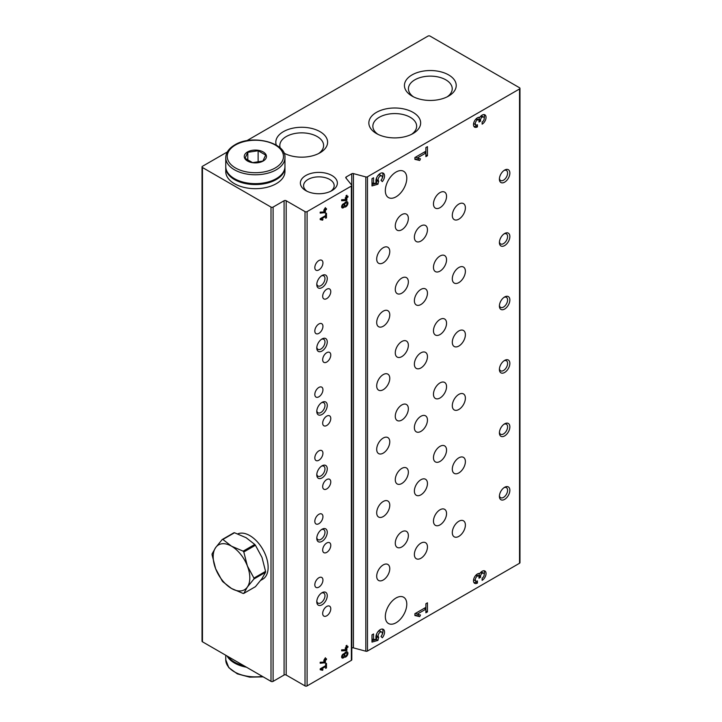 <?xml version="1.0" encoding="UTF-8"?>
<svg xmlns="http://www.w3.org/2000/svg" width="722" height="722" viewBox="0 0 722 722"><rect width="100%" height="100%" fill="white"/><g stroke="black" fill="none" stroke-linecap="round" stroke-linejoin="round"><path stroke-width="1.08" d="M318.88 450.871A5.731 3.312 -60 0 1 321.75 450.591A5.731 3.312 -60 0 1 321.75 457.207A5.731 3.312 -60 0 1 316.01 460.519A5.731 3.312 -60 0 1 315.135 455.925A5.731 3.312 -60 0 1 318.88 450.871M318.88 577.753A5.731 3.312 -60 0 1 321.75 577.465A5.731 3.312 -60 0 1 321.75 584.089A5.731 3.312 -60 0 1 316.01 587.401A5.731 3.312 -60 0 1 315.135 582.807A5.731 3.312 -60 0 1 318.88 577.753M401.811 214.633A9.251 5.343 -60 0 1 406.441 214.181A9.251 5.343 -60 0 1 406.441 224.858A9.251 5.343 -60 0 1 397.19 230.201A9.251 5.343 -60 0 1 395.773 222.782A9.251 5.343 -60 0 1 401.811 214.633M401.811 278.078A9.251 5.343 -60 0 1 406.441 277.618A9.251 5.343 -60 0 1 406.441 288.295A9.251 5.343 -60 0 1 397.19 293.637A9.251 5.343 -60 0 1 395.773 286.228A9.251 5.343 -60 0 1 401.811 278.078M401.811 341.515A9.251 5.343 -60 0 1 406.441 341.055A9.251 5.343 -60 0 1 406.441 351.74A9.251 5.343 -60 0 1 397.19 357.074A9.251 5.343 -60 0 1 395.773 349.665A9.251 5.343 -60 0 1 401.811 341.515M401.811 404.952A9.251 5.343 -60 0 1 406.441 404.491A9.251 5.343 -60 0 1 406.441 415.177A9.251 5.343 -60 0 1 397.19 420.52A9.251 5.343 -60 0 1 395.773 413.101A9.251 5.343 -60 0 1 401.811 404.952M401.811 468.397A9.251 5.343 -60 0 1 406.441 467.937A9.251 5.343 -60 0 1 406.441 478.614A9.251 5.343 -60 0 1 397.19 483.957A9.251 5.343 -60 0 1 395.773 476.547A9.251 5.343 -60 0 1 401.811 468.397M401.811 531.834A9.251 5.343 -60 0 1 406.441 531.374A9.251 5.343 -60 0 1 406.441 542.06A9.251 5.343 -60 0 1 397.19 547.393A9.251 5.343 -60 0 1 395.773 539.984A9.251 5.343 -60 0 1 401.811 531.834M440.005 192.584A9.251 5.343 -60 0 1 444.635 192.124A9.251 5.343 -60 0 1 444.635 202.81A9.251 5.343 -60 0 1 435.384 208.144A9.251 5.343 -60 0 1 433.967 200.734A9.251 5.343 -60 0 1 440.005 192.584M440.005 256.021A9.251 5.343 -60 0 1 444.635 255.561A9.251 5.343 -60 0 1 444.635 266.247A9.251 5.343 -60 0 1 435.384 271.589A9.251 5.343 -60 0 1 433.967 264.171A9.251 5.343 -60 0 1 440.005 256.021M440.005 319.458A9.251 5.343 -60 0 1 444.635 319.007A9.251 5.343 -60 0 1 444.635 329.683A9.251 5.343 -60 0 1 435.384 335.026A9.251 5.343 -60 0 1 433.967 327.617A9.251 5.343 -60 0 1 440.005 319.458M440.005 382.904A9.251 5.343 -60 0 1 444.635 382.443A9.251 5.343 -60 0 1 444.635 393.12A9.251 5.343 -60 0 1 435.384 398.463A9.251 5.343 -60 0 1 433.967 391.053A9.251 5.343 -60 0 1 440.005 382.904M440.005 446.34A9.251 5.343 -60 0 1 444.635 445.88A9.251 5.343 -60 0 1 444.635 456.566A9.251 5.343 -60 0 1 435.384 461.899A9.251 5.343 -60 0 1 433.967 454.49A9.251 5.343 -60 0 1 440.005 446.34M440.005 509.777A9.251 5.343 -60 0 1 444.635 509.326A9.251 5.343 -60 0 1 444.635 520.002A9.251 5.343 -60 0 1 435.384 525.345A9.251 5.343 -60 0 1 433.967 517.936A9.251 5.343 -60 0 1 440.005 509.777M246.743 140.736L427.975 36.1A1.48 0.857 180 0 1 430.068 36.1L519.542 87.759A1.48 0.857 180 0 1 519.975 88.364A1.48 0.857 180 0 1 519.542 88.968L367.489 176.755A1.48 0.857 180 0 1 365.819 176.926L353.419 173.587A1.48 0.857 180 0 0 351.749 173.758L346.181 176.971A1.48 0.857 180 0 0 345.748 177.576A1.48 0.857 180 0 0 345.883 177.937L351.668 185.094A1.48 0.857 180 0 1 351.804 185.455A1.48 0.857 180 0 1 351.37 186.059L307.103 211.609A1.48 0.857 180 0 1 305.018 211.609L286.174 200.734A1.48 0.857 180 0 0 284.08 200.734L284.08 675.025L273.096 681.369A1.48 0.857 180 0 1 271.003 681.369L202.458 641.795A1.48 0.857 180 0 1 202.025 641.19L202.025 166.908A1.48 0.857 180 0 1 202.458 166.304L227.331 151.945M284.08 200.734L273.096 207.079A1.48 0.857 180 0 1 271.003 207.079L202.458 167.513A1.48 0.857 180 0 1 202.025 166.908M519.975 88.364L519.975 562.646A1.48 0.857 180 0 1 519.542 563.25L367.489 651.036A1.48 0.857 180 0 1 365.819 651.208L353.419 647.869A1.48 0.857 180 0 0 351.804 648.013M482.134 124.157A5.55 3.204 120 0 0 485.753 119.265A5.55 3.204 120 0 0 484.904 114.825A5.55 3.204 120 0 0 479.778 117.361A5.55 3.204 120 0 0 474.453 121.088A5.55 3.204 120 0 0 474.643 127.153A5.55 3.204 120 0 0 477.422 126.873L477.422 124.762A2.96 1.706 120 0 1 475.942 124.906A2.96 1.706 120 0 1 475.491 122.541A2.96 1.706 120 0 1 477.422 119.933A2.22 1.282 120 0 1 478.533 119.816A2.22 1.282 120 0 1 478.993 120.836L478.993 122.045L480.563 121.143L480.563 119.933A2.22 1.282 120 0 1 482.134 117.208A2.96 1.706 120 0 1 483.614 117.063A2.96 1.706 120 0 1 484.065 119.437A2.96 1.706 120 0 1 482.134 122.045L482.134 124.157M414.897 157.54L414.897 159.354L419.726 160.474L420.466 158.831L417.135 158.055L425.881 153.01L425.881 156.638L427.451 155.726L427.451 146.665L425.881 147.568L425.881 151.196L414.897 157.54M371.992 178.686L371.992 185.933L377.931 184.218L378.662 180.96A2.96 1.706 120 0 1 378.797 177.522A2.96 1.706 120 0 1 381.712 175.897A2.96 1.706 120 0 1 381.017 180.247L382.308 181.628A6.101 3.529 120 0 0 383.283 173.172A6.101 3.529 120 0 0 377.759 175.798A6.101 3.529 120 0 0 376.315 182.819L373.554 183.614L373.554 177.783L371.992 178.686L371.992 182.711L373.554 183.614M482.134 580.317A5.55 3.204 120 0 0 485.753 575.425A5.55 3.204 120 0 0 484.904 570.985A5.55 3.204 120 0 0 479.778 573.521A5.55 3.204 120 0 0 474.453 577.248A5.55 3.204 120 0 0 474.643 583.313A5.55 3.204 120 0 0 477.422 583.042L477.422 580.921A2.96 1.706 120 0 1 475.942 581.075A2.96 1.706 120 0 1 475.491 578.701A2.96 1.706 120 0 1 477.422 576.093A2.22 1.282 120 0 1 478.533 575.985A2.22 1.282 120 0 1 478.993 576.995L478.993 578.205L480.563 577.302L480.563 576.093A2.22 1.282 120 0 1 482.134 573.367A2.96 1.706 120 0 1 483.614 573.223A2.96 1.706 120 0 1 484.065 575.596A2.96 1.706 120 0 1 482.134 578.205L482.134 580.317M414.897 613.7L414.897 615.514L419.726 616.633L420.466 614.991L417.135 614.214L425.881 609.169L425.881 612.798L427.451 611.886L427.451 602.825L425.881 603.727L425.881 607.355L414.897 613.7M371.992 634.846L371.992 642.093L377.931 640.378L378.662 637.129A2.96 1.706 120 0 1 378.797 633.69A2.96 1.706 120 0 1 381.712 632.057A2.96 1.706 120 0 1 381.017 636.407L382.308 637.788A6.101 3.529 120 0 0 383.283 629.331A6.101 3.529 120 0 0 377.759 631.967A6.101 3.529 120 0 0 376.315 638.979L373.554 639.773L373.554 633.943L371.992 634.846L371.992 638.871L373.554 639.773M396.053 172.044A15.171 8.754 -60 0 1 403.643 171.285A15.171 8.754 -60 0 1 403.643 188.803A15.171 8.754 -60 0 1 388.472 197.566A15.171 8.754 -60 0 1 386.144 185.41A15.171 8.754 -60 0 1 396.053 172.044M396.053 597.987A15.171 8.754 -60 0 1 403.643 597.238A15.171 8.754 -60 0 1 403.643 614.756A15.171 8.754 -60 0 1 388.472 623.51A15.171 8.754 -60 0 1 386.144 611.363A15.171 8.754 -60 0 1 396.053 597.987M504.633 423.832A7.4 4.269 -60 0 1 509.858 426.855A7.4 4.269 -60 0 1 504.633 435.917A7.4 4.269 -60 0 1 499.398 432.902A7.4 4.269 -60 0 1 504.633 423.832L504.633 423.832M504.633 360.395A7.4 4.269 -60 0 1 509.858 363.419A7.4 4.269 -60 0 1 504.633 372.48A7.4 4.269 -60 0 1 499.398 369.456A7.4 4.269 -60 0 1 504.633 360.395L504.633 360.395M504.633 296.959A7.4 4.269 -60 0 1 509.858 299.982A7.4 4.269 -60 0 1 504.633 309.043A7.4 4.269 -60 0 1 499.398 306.02A7.4 4.269 -60 0 1 504.633 296.959L504.633 296.959M504.633 233.513A7.4 4.269 -60 0 1 509.858 236.536A7.4 4.269 -60 0 1 504.633 245.597A7.4 4.269 -60 0 1 499.398 242.583A7.4 4.269 -60 0 1 504.633 233.513L504.633 233.513M504.633 170.076A7.4 4.269 -60 0 1 509.858 173.1A7.4 4.269 -60 0 1 504.633 182.161A7.4 4.269 -60 0 1 499.398 179.137A7.4 4.269 -60 0 1 504.633 170.076L504.633 170.076M504.633 487.278A7.4 4.269 -60 0 1 509.858 490.292A7.4 4.269 -60 0 1 504.633 499.362A7.4 4.269 -60 0 1 499.398 496.339A7.4 4.269 -60 0 1 504.633 487.278L504.633 487.278M383.238 501.474A9.251 5.343 -60 0 1 387.858 501.014A9.251 5.343 -60 0 1 387.858 511.699A9.251 5.343 -60 0 1 378.617 517.033A9.251 5.343 -60 0 1 377.191 509.624A9.251 5.343 -60 0 1 383.238 501.474M383.238 438.037A9.251 5.343 -60 0 1 387.858 437.577A9.251 5.343 -60 0 1 387.858 448.254A9.251 5.343 -60 0 1 378.617 453.596A9.251 5.343 -60 0 1 377.191 446.187A9.251 5.343 -60 0 1 383.238 438.037M383.238 374.592A9.251 5.343 -60 0 1 387.858 374.131A9.251 5.343 -60 0 1 387.858 384.817A9.251 5.343 -60 0 1 378.617 390.16A9.251 5.343 -60 0 1 377.191 382.741A9.251 5.343 -60 0 1 383.238 374.592M383.238 311.155A9.251 5.343 -60 0 1 387.858 310.695A9.251 5.343 -60 0 1 387.858 321.38A9.251 5.343 -60 0 1 378.617 326.714A9.251 5.343 -60 0 1 377.191 319.305A9.251 5.343 -60 0 1 383.238 311.155M383.238 247.718A9.251 5.343 -60 0 1 387.858 247.258A9.251 5.343 -60 0 1 387.858 257.935A9.251 5.343 -60 0 1 378.617 263.277A9.251 5.343 -60 0 1 377.191 255.868A9.251 5.343 -60 0 1 383.238 247.718M383.238 564.911A9.251 5.343 -60 0 1 387.858 564.451A9.251 5.343 -60 0 1 387.858 575.136A9.251 5.343 -60 0 1 378.617 580.479A9.251 5.343 -60 0 1 377.191 573.06A9.251 5.343 -60 0 1 383.238 564.911M458.849 457.82A9.251 5.343 -60 0 1 463.47 457.36A9.251 5.343 -60 0 1 463.47 468.046A9.251 5.343 -60 0 1 454.219 473.379A9.251 5.343 -60 0 1 452.802 465.97A9.251 5.343 -60 0 1 458.849 457.82M458.849 394.383A9.251 5.343 -60 0 1 463.47 393.923A9.251 5.343 -60 0 1 463.47 404.6A9.251 5.343 -60 0 1 454.219 409.943A9.251 5.343 -60 0 1 452.802 402.533A9.251 5.343 -60 0 1 458.849 394.383M458.849 330.938A9.251 5.343 -60 0 1 463.47 330.486A9.251 5.343 -60 0 1 463.47 341.163A9.251 5.343 -60 0 1 454.219 346.506A9.251 5.343 -60 0 1 452.802 339.096A9.251 5.343 -60 0 1 458.849 330.938M458.849 267.501A9.251 5.343 -60 0 1 463.47 267.041A9.251 5.343 -60 0 1 463.47 277.726A9.251 5.343 -60 0 1 454.219 283.069A9.251 5.343 -60 0 1 452.802 275.651A9.251 5.343 -60 0 1 458.849 267.501M458.849 204.064A9.251 5.343 -60 0 1 463.47 203.604A9.251 5.343 -60 0 1 463.47 214.281A9.251 5.343 -60 0 1 454.219 219.623A9.251 5.343 -60 0 1 452.802 212.214A9.251 5.343 -60 0 1 458.849 204.064M458.849 521.257A9.251 5.343 -60 0 1 463.47 520.806A9.251 5.343 -60 0 1 463.47 531.482A9.251 5.343 -60 0 1 454.219 536.825A9.251 5.343 -60 0 1 452.802 529.416A9.251 5.343 -60 0 1 458.849 521.257M420.908 479.724A9.251 5.343 -60 0 1 425.538 479.264A9.251 5.343 -60 0 1 425.538 489.949A9.251 5.343 -60 0 1 416.287 495.283A9.251 5.343 -60 0 1 414.87 487.873A9.251 5.343 -60 0 1 420.908 479.724M420.908 416.287A9.251 5.343 -60 0 1 425.538 415.827A9.251 5.343 -60 0 1 425.538 426.503A9.251 5.343 -60 0 1 416.287 431.846A9.251 5.343 -60 0 1 414.87 424.437A9.251 5.343 -60 0 1 420.908 416.287M420.908 352.841A9.251 5.343 -60 0 1 425.538 352.381A9.251 5.343 -60 0 1 425.538 363.067A9.251 5.343 -60 0 1 416.287 368.41A9.251 5.343 -60 0 1 414.87 360.991A9.251 5.343 -60 0 1 420.908 352.841M420.908 289.405A9.251 5.343 -60 0 1 425.538 288.944A9.251 5.343 -60 0 1 425.538 299.63A9.251 5.343 -60 0 1 416.287 304.964A9.251 5.343 -60 0 1 414.87 297.554A9.251 5.343 -60 0 1 420.908 289.405M420.908 225.968A9.251 5.343 -60 0 1 425.538 225.508A9.251 5.343 -60 0 1 425.538 236.184A9.251 5.343 -60 0 1 416.287 241.527A9.251 5.343 -60 0 1 414.87 234.118A9.251 5.343 -60 0 1 420.908 225.968M420.908 543.161A9.251 5.343 -60 0 1 425.538 542.7A9.251 5.343 -60 0 1 425.538 553.386A9.251 5.343 -60 0 1 416.287 558.729A9.251 5.343 -60 0 1 414.87 551.31A9.251 5.343 -60 0 1 420.908 543.161M351.668 659.376A1.48 0.857 180 0 1 351.804 659.737A1.48 0.857 180 0 1 351.37 660.341L307.103 685.9A1.48 0.857 180 0 1 305.018 685.9L286.174 675.025A1.48 0.857 180 0 0 284.08 675.025M341.641 199.732L341.641 200.734L346.307 200.554L346.876 200.229L346.876 197.72L347.923 197.115L347.923 196.203L346.876 196.808L346.876 195.211L346.091 195.662L346.091 197.268L345.306 197.72L345.306 198.622L346.091 198.171L346.091 199.561L341.641 199.732M344.286 206.889A2.96 1.706 120 0 0 344.349 206.925A2.96 1.706 120 0 0 347.309 205.219A2.96 1.706 120 0 0 347.309 201.799A2.96 1.706 120 0 0 344.286 203.622A2.401 1.39 120 0 0 342.029 205.31A2.401 1.39 120 0 0 342.138 207.882A2.401 1.39 120 0 0 344.286 206.889L343.708 206.555M320.189 212.124L320.189 213.116L325.423 212.611L325.423 210.102L326.47 209.497L326.47 208.595L325.423 209.2L325.423 207.593L323.853 210.102L323.853 211.014L324.638 210.553L324.638 211.943L320.189 212.124L323.285 212.033L324.855 212.936M320.189 218.712L320.189 219.623L322.608 220.174L322.978 219.353L321.308 218.974L325.685 216.447L325.685 218.261L326.47 217.809L326.47 213.279L325.685 213.73L325.685 215.544L320.189 218.712M341.641 649.854L341.641 650.856L346.307 650.675L346.876 650.341L346.876 647.833L347.923 647.237L347.923 646.325L346.876 646.93L346.876 645.333L346.091 645.784L346.091 647.381L345.306 647.833L345.306 648.744L346.091 648.293L346.091 649.683L341.641 649.854M344.286 657.011A2.96 1.706 120 0 0 344.349 657.047A2.96 1.706 120 0 0 347.309 655.341A2.96 1.706 120 0 0 347.309 651.921A2.96 1.706 120 0 0 344.286 653.735A2.401 1.39 120 0 0 342.029 655.432A2.401 1.39 120 0 0 342.138 658.004A2.401 1.39 120 0 0 344.286 657.011L343.708 656.677M320.189 662.236L320.189 663.238L325.423 662.733L325.423 660.224L326.47 659.619L326.47 658.708L325.423 659.312L325.423 657.715L323.853 660.224L323.853 661.126L324.638 660.675L324.638 662.065L320.189 662.236L323.285 662.146L324.855 663.058M320.189 668.834L320.189 669.736L322.608 670.296L322.978 669.474L321.308 669.095L325.685 666.568L325.685 668.382L326.47 667.922L326.47 663.392L325.685 663.843L325.685 665.657L320.189 668.834M318.88 514.308A5.731 3.312 -60 0 1 321.75 514.028A5.731 3.312 -60 0 1 321.75 520.652A5.731 3.312 -60 0 1 316.01 523.964A5.731 3.312 -60 0 1 315.135 519.362A5.731 3.312 -60 0 1 318.88 514.308M318.88 387.434A5.731 3.312 -60 0 1 321.75 387.145A5.731 3.312 -60 0 1 321.75 393.77A5.731 3.312 -60 0 1 316.01 397.082A5.731 3.312 -60 0 1 315.135 392.488A5.731 3.312 -60 0 1 318.88 387.434M318.88 323.988A5.731 3.312 -60 0 1 321.75 323.709A5.731 3.312 -60 0 1 321.75 330.333A5.731 3.312 -60 0 1 316.01 333.645A5.731 3.312 -60 0 1 315.135 329.042A5.731 3.312 -60 0 1 318.88 323.988M318.88 260.552A5.731 3.312 -60 0 1 321.75 260.272A5.731 3.312 -60 0 1 321.75 266.887A5.731 3.312 -60 0 1 316.01 270.199A5.731 3.312 -60 0 1 315.135 265.606A5.731 3.312 -60 0 1 318.88 260.552M326.732 543.007A5.731 3.312 -60 0 1 329.593 542.727A5.731 3.312 -60 0 1 329.593 549.352A5.731 3.312 -60 0 1 323.862 552.655A5.731 3.312 -60 0 1 322.978 548.061A5.731 3.312 -60 0 1 326.732 543.007M326.732 479.57A5.731 3.312 -60 0 1 329.593 479.291A5.731 3.312 -60 0 1 329.593 485.906A5.731 3.312 -60 0 1 323.862 489.218A5.731 3.312 -60 0 1 322.978 484.624A5.731 3.312 -60 0 1 326.732 479.57M326.732 416.134A5.731 3.312 -60 0 1 329.593 415.845A5.731 3.312 -60 0 1 329.593 422.469A5.731 3.312 -60 0 1 323.862 425.781A5.731 3.312 -60 0 1 322.978 421.188A5.731 3.312 -60 0 1 326.732 416.134M326.732 352.688A5.731 3.312 -60 0 1 329.593 352.408A5.731 3.312 -60 0 1 329.593 359.033A5.731 3.312 -60 0 1 323.862 362.345A5.731 3.312 -60 0 1 322.978 357.742A5.731 3.312 -60 0 1 326.732 352.688M326.732 289.251A5.731 3.312 -60 0 1 329.593 288.971A5.731 3.312 -60 0 1 329.593 295.587A5.731 3.312 -60 0 1 323.862 298.899A5.731 3.312 -60 0 1 322.978 294.305A5.731 3.312 -60 0 1 326.732 289.251M326.732 606.453A5.731 3.312 -60 0 1 329.593 606.164A5.731 3.312 -60 0 1 329.593 612.788A5.731 3.312 -60 0 1 323.862 616.101A5.731 3.312 -60 0 1 322.978 611.507A5.731 3.312 -60 0 1 326.732 606.453M322.021 529.262A7.4 4.269 -60 0 1 327.256 532.285A7.4 4.269 -60 0 1 322.021 541.347A7.4 4.269 -60 0 1 316.787 538.323A7.4 4.269 -60 0 1 322.021 529.262L322.021 529.262M322.021 465.825A7.4 4.269 -60 0 1 327.256 468.849A7.4 4.269 -60 0 1 322.021 477.91A7.4 4.269 -60 0 1 316.787 474.886A7.4 4.269 -60 0 1 322.021 465.825L322.021 465.825M322.021 402.389A7.4 4.269 -60 0 1 327.256 405.403A7.4 4.269 -60 0 1 322.021 414.473A7.4 4.269 -60 0 1 316.787 411.45A7.4 4.269 -60 0 1 322.021 402.389L322.021 402.389M322.021 338.943A7.4 4.269 -60 0 1 327.256 341.966A7.4 4.269 -60 0 1 322.021 351.027A7.4 4.269 -60 0 1 316.787 348.013A7.4 4.269 -60 0 1 322.021 338.943L322.021 338.943M322.021 275.506A7.4 4.269 -60 0 1 327.256 278.53A7.4 4.269 -60 0 1 322.021 287.591A7.4 4.269 -60 0 1 316.787 284.567A7.4 4.269 -60 0 1 322.021 275.506L322.021 275.506M322.021 592.708A7.4 4.269 -60 0 1 327.256 595.722A7.4 4.269 -60 0 1 322.021 604.792A7.4 4.269 -60 0 1 316.787 601.769A7.4 4.269 -60 0 1 322.021 592.708L322.021 592.708M412.018 96.062A25.902 14.954 0 0 0 448.642 96.062A25.902 14.954 0 0 0 448.642 74.917A25.902 14.954 0 0 0 412.018 74.917A25.902 14.954 0 0 0 412.018 96.062L412.018 96.062M376.433 133.525A25.902 14.954 0 0 0 413.065 133.525A25.902 14.954 0 0 0 413.065 112.379A25.902 14.954 0 0 0 376.433 112.379A25.902 14.954 0 0 0 376.433 133.525L376.433 133.525M283.972 153.118A25.902 14.954 0 0 0 320.026 152.793A25.902 14.954 0 0 0 309.251 127.92A25.902 14.954 0 0 0 276.309 145.122M305.794 190.617A18.501 10.677 0 0 0 331.958 190.617A18.501 10.677 0 0 0 331.958 175.518A18.501 10.677 0 0 0 305.794 175.518A18.501 10.677 0 0 0 305.794 190.617L305.794 190.617M330.721 191.276A15.297 8.826 0 0 0 334.178 185.68A15.297 8.826 0 0 0 318.88 176.854A15.297 8.826 0 0 0 303.583 185.68A15.297 8.826 0 0 0 307.04 191.276M318.492 153.615A21.895 12.635 0 0 0 323.609 145.492A21.895 12.635 0 0 0 301.715 132.857A21.895 12.635 0 0 0 279.829 145.492A21.895 12.635 0 0 0 280.28 148.073M283.818 152.775A21.895 12.635 0 0 0 284.937 153.615M411.531 134.337A21.895 12.635 0 0 0 416.639 126.224A21.895 12.635 0 0 0 394.744 113.58A21.895 12.635 0 0 0 372.859 126.224A21.895 12.635 0 0 0 377.967 134.337M447.108 96.883A21.895 12.635 0 0 0 452.225 88.761A21.895 12.635 0 0 0 430.33 76.126A21.895 12.635 0 0 0 408.435 88.761A21.895 12.635 0 0 0 413.553 96.883M504.028 487.666A5.794 3.348 -60 0 1 506.393 487.639A5.794 3.348 -60 0 1 506.393 494.335A5.794 3.348 -60 0 1 500.599 497.684A5.794 3.348 -60 0 1 499.434 495.626M504.028 170.464A5.794 3.348 -60 0 1 506.393 170.446A5.794 3.348 -60 0 1 506.393 177.143A5.794 3.348 -60 0 1 500.599 180.482A5.794 3.348 -60 0 1 499.434 178.424M504.028 233.901A5.794 3.348 -60 0 1 506.393 233.883A5.794 3.348 -60 0 1 506.393 240.579A5.794 3.348 -60 0 1 500.599 243.928A5.794 3.348 -60 0 1 499.434 241.87M504.028 297.347A5.794 3.348 -60 0 1 506.393 297.32A5.794 3.348 -60 0 1 506.393 304.016A5.794 3.348 -60 0 1 500.599 307.364A5.794 3.348 -60 0 1 499.434 305.307M504.028 360.783A5.794 3.348 -60 0 1 506.393 360.765A5.794 3.348 -60 0 1 506.393 367.462A5.794 3.348 -60 0 1 500.599 370.801A5.794 3.348 -60 0 1 499.434 368.743M504.028 424.22A5.794 3.348 -60 0 1 506.393 424.202A5.794 3.348 -60 0 1 506.393 430.899A5.794 3.348 -60 0 1 500.599 434.247A5.794 3.348 -60 0 1 499.434 432.18M321.416 593.087A5.794 3.348 -60 0 1 323.781 593.069A5.794 3.348 -60 0 1 323.781 599.765A5.794 3.348 -60 0 1 317.987 603.114A5.794 3.348 -60 0 1 316.823 601.056M321.416 275.894A5.794 3.348 -60 0 1 323.781 275.876A5.794 3.348 -60 0 1 323.781 282.564A5.794 3.348 -60 0 1 317.987 285.912A5.794 3.348 -60 0 1 316.823 283.854M321.416 339.331A5.794 3.348 -60 0 1 323.781 339.313A5.794 3.348 -60 0 1 323.781 346.009A5.794 3.348 -60 0 1 317.987 349.358A5.794 3.348 -60 0 1 316.823 347.291M321.416 402.777A5.794 3.348 -60 0 1 323.781 402.75A5.794 3.348 -60 0 1 323.781 409.446A5.794 3.348 -60 0 1 317.987 412.794A5.794 3.348 -60 0 1 316.823 410.737M321.416 466.213A5.794 3.348 -60 0 1 323.781 466.195A5.794 3.348 -60 0 1 323.781 472.883A5.794 3.348 -60 0 1 317.987 476.231A5.794 3.348 -60 0 1 316.823 474.173M321.416 529.65A5.794 3.348 -60 0 1 323.781 529.632A5.794 3.348 -60 0 1 323.781 536.329A5.794 3.348 -60 0 1 317.987 539.677A5.794 3.348 -60 0 1 316.823 537.61M371.992 640.739L376.361 639.475L377.931 640.378M376.361 639.475L377.092 636.732L378.662 637.643M377.092 636.732L377.092 636.217L378.662 637.129M381.712 632.057L380.142 631.154A2.96 1.706 120 0 0 377.227 632.779A2.96 1.706 120 0 0 377.092 636.217M381.063 636.461A6.101 3.529 120 0 0 382.398 629.061M414.897 614.973L419.726 616.633M418.155 615.722L418.679 614.575M425.881 607.355L425.881 609.169L424.31 608.267L415.565 613.312L417.135 614.214M425.881 610.983L427.451 611.886M484.218 574.414A5.55 3.204 120 0 0 484.011 570.723M473.975 582.663A5.55 3.204 120 0 0 475.852 582.131L477.422 583.042M475.852 582.131L475.852 581.02M473.767 578.981A2.96 1.706 120 0 0 474.372 580.163L475.942 581.075M478.533 575.985L476.962 575.073A2.22 1.282 120 0 0 475.997 575.109M478.903 576.445L480.563 577.302M478.993 576.391L478.993 575.181L480.563 576.093M479.552 573.476A2.22 1.282 120 0 0 478.993 575.181M483.614 573.223L482.043 572.32A2.96 1.706 120 0 0 480.708 572.384M320.189 669.195L322.608 670.296M320.523 668.635L321.308 669.095M324.9 666.117L325.685 666.568M325.685 667.471L326.47 667.922M324.295 662.083L325.423 662.733M324.638 659.773L325.423 660.224M323.853 660.224L324.638 660.675M325.685 659.168L326.47 659.619M324.638 658.861L325.423 659.312M344.096 656.081A2.96 1.706 120 0 0 344.647 655.72M346.316 652.841A2.96 1.706 120 0 0 346.298 651.858M347.002 653.807A1.661 0.966 120 0 0 346.659 653.04A1.661 0.966 120 0 0 344.99 654.006A1.661 0.966 120 0 0 344.99 655.928A1.661 0.966 120 0 0 346.28 655.477A1.661 0.966 120 0 0 347.002 653.807M344.259 655.386A1.291 0.749 120 0 0 343.988 654.8A1.291 0.749 120 0 0 342.697 655.54A1.291 0.749 120 0 0 342.697 657.038A1.291 0.749 120 0 0 343.69 656.695A1.291 0.749 120 0 0 344.259 655.386M341.641 657.038A2.401 1.39 120 0 0 342.138 656.722M341.641 649.881L344.737 649.764L346.307 650.675M345.748 649.692L346.876 650.341M346.091 647.381L346.876 647.833M345.306 647.833L346.091 648.293M347.138 646.777L347.923 647.237M346.091 646.479L346.876 646.93M371.992 184.579L376.361 183.316L377.931 184.218M376.361 183.316L377.092 180.572L378.662 181.484M377.092 180.572L377.092 180.058L378.662 180.96M381.712 175.897L380.142 174.986A2.96 1.706 120 0 0 377.227 176.619A2.96 1.706 120 0 0 377.092 180.058M381.063 180.301A6.101 3.529 120 0 0 382.398 172.901M414.897 158.813L419.726 160.474M418.155 159.562L418.679 158.416M425.881 151.196L425.881 153.01L424.31 152.098L415.565 157.152L417.135 158.055M425.881 154.824L427.451 155.726M484.218 118.255A5.55 3.204 120 0 0 484.011 114.563M473.975 126.503A5.55 3.204 120 0 0 475.852 125.971L477.422 126.873M475.852 125.971L475.852 124.861M473.767 122.812A2.96 1.706 120 0 0 474.372 124.004L475.942 124.906M478.533 119.816L476.962 118.913A2.22 1.282 120 0 0 475.997 118.95M478.903 120.285L480.563 121.143M478.993 120.231L478.993 119.022L480.563 119.933M479.552 117.307A2.22 1.282 120 0 0 478.993 119.022M483.614 117.063L482.043 116.161A2.96 1.706 120 0 0 480.708 116.224M320.189 219.073L322.608 220.174M320.523 218.522L321.308 218.974M324.9 215.995L325.685 216.447M325.685 217.349L326.47 217.809M324.295 211.961L325.423 212.611M324.638 209.651L325.423 210.102M323.853 210.102L324.638 210.553M325.685 209.046L326.47 209.497M324.638 208.748L325.423 209.2M344.096 205.96A2.96 1.706 120 0 0 344.647 205.608M346.316 202.72A2.96 1.706 120 0 0 346.298 201.736M347.002 203.685A1.661 0.966 120 0 0 346.659 202.918A1.661 0.966 120 0 0 344.99 203.884A1.661 0.966 120 0 0 344.99 205.806A1.661 0.966 120 0 0 346.28 205.364A1.661 0.966 120 0 0 347.002 203.685M344.259 205.274A1.291 0.749 120 0 0 343.988 204.678A1.291 0.749 120 0 0 342.697 205.427A1.291 0.749 120 0 0 342.697 206.916A1.291 0.749 120 0 0 343.69 206.573A1.291 0.749 120 0 0 344.259 205.274M341.641 206.925A2.401 1.39 120 0 0 342.138 206.6M341.641 199.768L344.737 199.642L346.307 200.554M345.748 199.57L346.876 200.229M346.091 197.268L346.876 197.72M345.306 197.72L346.091 198.171M347.138 196.664L347.923 197.115M346.091 196.357L346.876 196.808M227.123 656.036A29.602 17.084 0 0 0 246.482 667.209M228.017 656.551A29.602 17.084 0 0 0 244.009 665.783M247.511 151.954A11.101 6.408 180 0 1 266.075 154.824A11.101 6.408 180 0 1 252.483 162.676A11.101 6.408 180 0 1 247.511 151.954M245.038 158.271L247.808 152.324L258.124 150.727L265.678 155.086L262.907 161.042L252.592 162.64L245.038 158.271M284.955 157.694L284.955 166.556A29.602 17.084 180 0 1 255.362 183.641A29.602 17.084 180 0 1 225.76 166.556L225.76 157.694A29.602 17.084 180 0 0 255.362 174.778A29.602 17.084 180 0 0 284.955 157.694C286.408 142.568 251.879 133.994 234.731 144.932C228.874 148.425 225.878 152.676 225.76 157.694M284.946 167.008A29.602 17.084 180 0 1 284.955 167.459A29.602 17.084 180 0 1 255.362 184.543A29.602 17.084 180 0 1 225.76 167.459A29.602 17.084 180 0 1 225.769 167.008M284.955 167.459L284.955 171.583A29.602 17.084 180 0 1 255.362 188.677A29.602 17.084 180 0 1 225.76 171.583L225.76 167.459M258.124 162.396L258.124 150.727M247.808 160.492L247.808 152.324M243.801 593.394L247.357 587.058A25.902 14.954 60 0 1 231.5 588.475L222.872 581.751A29.602 17.093 60 0 1 222.214 580.93L215.634 568.746A25.902 14.954 60 0 1 215.634 547.601A25.902 14.954 60 0 1 231.5 546.184A25.902 14.954 60 0 1 247.357 565.913L243.801 551.978L255.435 545.263L262.005 557.456L265.561 571.382A29.602 17.093 60 0 1 265.561 572.266L262.005 578.602L255.435 586.679L243.801 593.394A29.602 17.093 60 0 1 243.143 593.457L231.5 588.475A25.902 14.954 60 0 1 215.634 568.746L212.078 554.812A29.602 17.093 60 0 1 212.078 553.936L215.634 547.601L222.214 539.524A29.602 17.093 60 0 1 222.872 539.46L234.506 532.746L246.148 537.728L254.767 544.442A29.602 17.093 60 0 1 255.435 545.263M222.872 539.46L231.5 546.184L243.143 551.157A29.602 17.093 60 0 1 243.801 551.978M243.143 551.157L254.767 544.442M222.214 539.524L233.847 532.809A29.602 17.093 60 0 1 234.506 532.746M253.936 578.981A29.602 17.093 60 0 0 253.936 578.096L247.357 565.913A25.902 14.954 60 0 1 247.357 587.058L253.936 578.981L265.561 572.266M253.936 578.096L265.561 571.382M237.764 533.874A25.902 14.954 60 0 1 249.812 535.607A25.902 14.954 60 0 1 266.734 558.431A25.902 14.954 60 0 1 262.763 579.188L260.705 580.371M273.096 207.079L273.096 681.369M271.003 207.079L271.003 681.369M202.458 167.513L202.458 641.795M519.542 88.968L519.542 563.25M367.489 176.755L367.489 651.036M365.819 176.926L365.819 651.208M353.419 173.587L353.419 647.869M351.749 173.758L351.749 185.22M346.181 176.971L346.181 178.298M351.37 186.059L351.37 660.341M307.103 211.609L307.103 685.9M305.018 211.609L305.018 685.9M286.174 200.734L286.174 675.025M475.897 575.208L477.422 576.093M480.608 572.492L482.134 573.367M475.897 119.049L477.422 119.933M480.608 116.332L482.134 117.208M263.196 676.857L249.668 677.155L237.348 673.87L228.802 667.66L225.76 659.773A29.602 17.084 0 0 0 262.357 676.379M235.471 145.005A28.122 16.236 180 0 1 282.519 152.279A28.122 16.236 180 0 1 248.079 172.161A28.122 16.236 180 0 1 235.471 145.005M351.804 185.455L351.804 659.737M344.25 655.495L344.99 655.928M345.432 652.336L346.659 653.04M341.677 656.451L342.697 657.038M342.977 654.213L343.988 654.8M344.25 205.373L344.99 205.806M345.432 202.214L346.659 202.918M341.677 206.339L342.697 206.916M342.977 204.091L343.988 204.678M225.76 659.773L225.76 655.251"/></g></svg>

